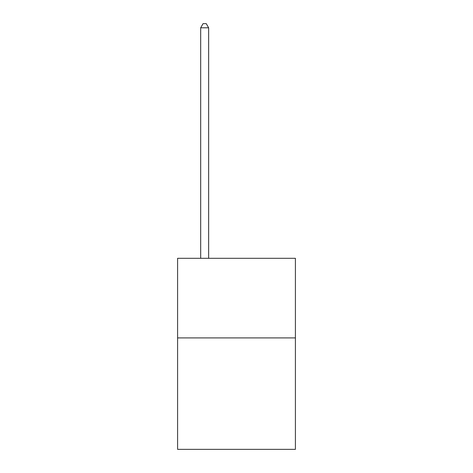 <?xml version="1.0" encoding="UTF-8"?>
<svg xmlns="http://www.w3.org/2000/svg" width="473" height="473" viewBox="0 0 473 473"><rect width="100%" height="100%" fill="white"/><g stroke="black" fill="none" stroke-linecap="round" stroke-linejoin="round"><path stroke-width="0.71" d="M295.406 337.911L295.406 449.35L177.594 449.35L177.594 258.311L295.406 258.311L295.406 337.911L177.594 337.911M208.64 258.311L208.64 27.789L200.682 27.789L200.682 258.311M200.682 27.789L203.071 23.65L206.252 23.65L208.64 27.789"/></g></svg>
